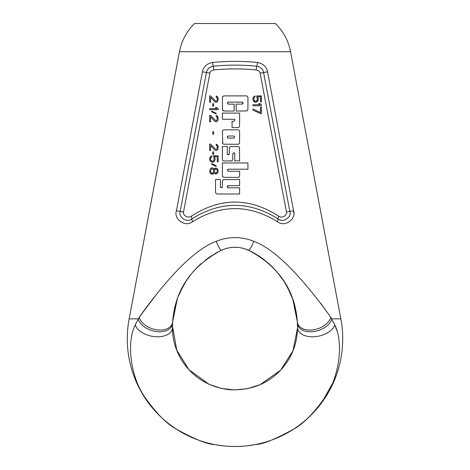 <?xml version="1.0" encoding="UTF-8"?>
<svg xmlns="http://www.w3.org/2000/svg" width="470" height="470" viewBox="0 0 470 470"><rect width="100%" height="100%" fill="white"/><g stroke="black" fill="none" stroke-linecap="round" stroke-linejoin="round"><path stroke-width="0.7" d="M179.458 51.724L129.144 318.842A107.718 107.718 0 0 0 235 446.5A107.718 107.718 0 0 0 340.856 318.842L290.542 51.724A53.169 53.169 0 0 0 275.408 23.5L194.592 23.5A53.169 53.169 0 0 0 179.458 51.724L290.542 51.724M209.262 443.38L212.44 444.109M213.439 444.32L214.197 444.473M220.312 445.495L220.924 445.578M221.781 445.683L222.251 445.742M222.874 445.813L223.479 445.883M224.055 445.942L224.589 445.995M225.183 446.054L226.611 446.171M227.11 446.212L227.515 446.241M227.997 446.271L228.338 446.294M228.778 446.318L229.131 446.341M229.519 446.359L229.854 446.377M230.194 446.394L231.099 446.43M231.98 446.459L232.938 446.477M233.725 446.494L235.911 446.494M240.528 446.359L240.84 446.341M241.286 446.318L241.627 446.294M242.085 446.265L242.444 446.241M249.799 445.478L250.516 445.378M259.058 443.78L259.699 443.627M286.812 433.211L288.639 432.183M307.668 418.23L309.002 416.984M312.485 413.5L322.637 401.086L332.196 383.961M336.649 330.169L334.775 324.917C344.463 344.733 338.042 378.297 325.933 396.028C314.101 413.018 303.268 424.093 293.439 429.251C275.173 439.297 262.601 444.379 255.721 444.485C241.01 447.052 237.832 446.271 235.241 446.5C232.768 446.259 229.783 447.14 214.496 444.526C207.605 444.432 195.009 439.374 176.702 429.339C166.844 424.193 155.981 413.112 144.108 396.098C131.958 378.315 125.537 344.727 135.225 324.917L139.22 317.227C166.509 279.245 193.846 249.511 216.224 241.286C228.731 236.387 241.245 236.387 253.771 241.286C276.154 249.511 303.491 279.245 330.78 317.227L334.775 324.911A19.082 11.433 -11.7 0 1 314.401 336.72A19.082 11.433 -11.7 0 1 297.528 327.402A19.082 11.433 168.3 0 0 297.528 327.484M172.525 324.564L172.666 321.691C175.016 290.137 191.261 266.326 221.405 250.269C230.464 246.251 239.53 246.251 248.595 250.269C278.739 266.326 294.984 290.131 297.334 321.691L297.528 327.402C297.281 344.674 291.153 359.438 279.139 371.688C265.991 384.713 249.411 390.711 229.407 389.677C194.128 385.823 172.149 356.977 172.472 327.408A19.082 11.433 11.7 0 1 172.472 327.484M172.484 326.245L176.791 350.232L188.999 369.749L209.091 384.307L221.511 388.455L234.659 389.93L247.825 388.602L260.298 384.583L280.584 370.201L292.992 350.779L297.522 328.025M211.089 256.038L211.576 255.715M135.225 324.917A19.082 11.433 -168.3 0 0 155.599 336.72A19.082 11.433 -168.3 0 0 172.472 327.408L172.484 326.303M173.882 311.974L177.36 298.961L173.882 311.98M179.928 292.546L185.221 282.558M192.894 272.042L197.858 266.707L192.912 272.018M216.224 241.286A8.237 1.281 -113 0 0 221.405 250.269L221.458 250.246M221.952 250.022L226 248.524M243.983 248.518L248.019 250.005M260.157 256.867L268.863 263.641L277.1 272.03M284.767 282.546L290.108 292.616M292.64 298.955L296.118 311.986L292.64 298.949L287.769 287.805M249.705 250.804L248.595 250.269A8.237 1.281 113 0 0 248.601 250.275L248.912 250.422M258.382 255.692L254.264 253.207L264.874 260.31L254.446 253.307M295.789 310.294L297.334 321.691L292.869 299.607L297.334 321.697A17.384 11.257 -18.2 0 0 312.991 329.864A17.384 11.257 -18.2 0 0 330.78 317.227L320.475 303.015M247.449 249.758L248.595 250.269A8.237 1.287 -67 0 0 253.771 241.286M172.66 321.791A17.384 11.257 18.2 0 0 172.666 321.691A17.384 11.257 -161.8 0 1 157.009 329.864A17.384 11.257 -161.8 0 1 139.22 317.227L157.867 292.557M172.584 323.113A17.819 11.392 -163 0 1 156.522 331.585A17.819 11.392 -163 0 1 138.156 318.842L129.144 318.842M297.334 321.691L297.416 323.113A17.819 11.392 -17 0 0 313.478 331.585A17.819 11.392 -17 0 0 331.844 318.842L340.856 318.842M176.438 210.842C173.436 218.485 184.692 227.927 192.682 221.623C220.894 204.303 249.106 204.303 277.318 221.623C285.302 227.921 296.564 218.497 293.562 210.842L267.583 71.892C266.602 66.764 263.206 63.614 257.396 62.451C242.467 61.012 227.533 61.012 212.605 62.451C206.794 63.614 203.398 66.764 202.417 71.892L176.438 210.842A5.317 0.447 -169.6 0 1 180.157 211.394C177.936 216.588 186.572 223.45 191.854 218.932C220.618 200.837 249.382 200.837 278.146 218.932A5.317 1.651 125.3 0 1 277.318 221.623M192.682 221.623A5.317 1.651 54.7 0 1 191.854 218.932A5.317 1.909 55.9 0 0 191.231 216.247C220.407 197.359 249.588 197.359 278.769 216.247A5.317 1.909 124.1 0 0 278.146 218.932C283.428 223.45 292.064 216.588 289.843 211.394A5.317 0.447 -10.4 0 1 293.562 210.842L293.779 213.151M248.583 250.263L247.884 249.946M239.4 247.531L243.965 248.513M237.497 247.326L232.491 247.326M230.688 247.52L225.864 248.565M225.976 248.53L222.492 249.782M264.868 260.304L264.281 259.851M272.071 266.637A10.634 5.105 134.6 0 0 272.142 266.707L268.141 263.006M289.925 292.217L284.656 282.364M277.083 272.012L274.092 268.693M297.334 321.733L297.516 325.998M297.475 324.523L297.428 323.319M283.815 281.042L276.859 271.754L272.142 266.707L276.76 271.642M254.217 253.177L251.703 251.814M218.18 251.873L215.724 253.213M209.732 256.943L208.069 258.106M191.037 274.298L186.919 279.926M183.899 284.767L180.051 292.264M195.878 268.728L197.858 266.707A10.634 5.105 45.4 0 0 197.929 266.637M278.769 216.247C282.858 218.891 287.481 214.455 286.459 211.947A5.317 0.452 -11 0 0 289.843 211.394L263.57 72.527C262.9 69.084 260.639 66.975 256.79 66.205C242.262 64.784 227.738 64.784 213.21 66.205C209.362 66.975 207.1 69.078 206.43 72.527L180.157 211.394A5.317 0.447 -169 0 0 183.541 211.952C182.525 214.455 187.13 218.891 191.231 216.247M286.459 211.947L260.116 73.161C259.828 71.511 258.535 70.441 256.244 69.96C242.079 68.561 227.921 68.561 213.756 69.96C211.465 70.441 210.172 71.511 209.879 73.161L183.541 211.952M253.077 97.66L252.895 99.611L253.077 97.66L253.618 96.773L253.077 97.66M254.346 96.238L253.618 96.773L254.346 96.238M255.792 101.379L257.243 100.316L257.419 98.547L256.879 100.85L255.792 101.379L254.346 100.85L253.8 98.547L254.346 97.302L255.069 96.949L255.069 95.886M260.498 101.914L260.498 96.773L260.498 101.914L261.402 101.914L261.402 95.886L256.696 95.886L256.696 97.126L257.419 98.547M257.601 96.773L258.324 98.547L257.601 96.773L260.498 96.773M258.324 98.547L258.147 100.492L257.601 101.379L255.974 102.266L253.618 101.379L252.895 99.611M259.957 104.745L258.688 103.682L259.957 104.745L252.895 104.745L252.895 105.809L252.895 104.745M260.498 113.611L252.895 110.062L252.895 108.999L252.895 110.062L260.498 113.611L261.402 113.611L261.402 107.231L260.498 107.231L260.498 112.547L252.895 108.999M222.563 109.868L222.416 97.96C222.416 96.591 223.091 95.898 224.449 95.886L245.792 95.886C247.214 95.904 247.931 96.579 247.937 97.907L247.937 108.917L247.584 110.268M247.502 110.38L247.173 110.673M246.533 110.938L236.157 111.02L236.175 104.134L236.157 111.02M236.175 104.134L242.485 104.058M243.008 103.471L242.038 102.072L227.815 102.149M242.99 102.683L242.814 102.354M228.308 102.072L227.298 103.359M227.909 104.076L228.355 104.134L227.28 103.1M234.154 104.134L234.154 111.032L234.154 104.134L228.355 104.134M234.154 111.032L224.49 111.032L222.78 110.309M222.492 97.231L223.144 96.215M239.606 113.076L239.606 125.449C239.588 126.877 238.913 127.599 237.573 127.605L232.074 127.605L232.062 121.366L233.725 121.354L234.824 120.361L234.812 119.274L222.428 119.274L222.416 113.094L239.606 113.088M222.751 143.503L222.404 131.864C222.398 130.531 223.103 129.855 224.519 129.832L237.52 129.832C238.883 129.838 239.577 130.525 239.594 131.906L239.594 142.128C239.594 143.55 238.913 144.272 237.544 144.29L223.738 144.202M230.647 146.581L238.278 146.546M239.465 147.562L239.624 160.905L234.759 160.905L234.759 153.731L233.755 152.697L232.75 153.731L232.75 158.913L232.75 153.731L233.755 152.697L234.624 153.108M231.716 160.846L224.478 160.987C223.091 160.969 222.392 160.258 222.386 158.854L222.386 146.487L227.268 146.499L222.386 146.487M224.519 160.987L223.955 160.946M223.326 160.746L222.827 160.352M222.51 159.753L222.386 158.854M227.268 153.672L227.268 146.499L227.268 153.672L228.285 154.736L229.301 153.731L229.46 147.58M227.298 154.031L227.498 154.448M228.696 154.677L229.037 154.483M229.266 154.072L229.301 153.731M227.956 169.241L227.662 169.359M227.292 170.222L228.297 171.268L227.292 170.222L228.191 169.218M228.297 171.268L239.635 171.268L239.635 175.704M239.63 175.815L239.53 176.362M238.848 177.155L238.243 177.36M239.635 171.268L239.635 175.633C239.63 176.826 238.925 177.425 237.52 177.425L223.691 177.331M223.121 177.078L222.404 175.375L222.404 162.978L247.949 162.978L247.949 169.206L228.191 169.212M227.932 185.726L227.621 185.85M227.427 186.038L227.504 187.53M227.85 187.742L228.285 187.8L227.245 186.766L228.226 185.697M217.645 194.004L239.606 194.004L217.645 194.004C216.253 193.981 215.554 193.27 215.542 191.866L215.542 179.522L220.407 179.54L215.542 179.522M216.911 193.91L216.306 193.652M215.883 193.217L215.624 192.606M220.407 186.766L220.407 179.54L220.407 186.766L221.411 187.771L222.386 186.743L222.386 181.643C222.392 180.263 223.08 179.564 224.466 179.552M220.477 187.219L220.665 187.518M221.828 187.712L222.145 187.512M222.469 180.891L223.133 179.887M239.606 179.558L224.46 179.558L239.606 179.558L239.606 185.679L228.226 185.691M218.174 171.386L218.174 170.675L217.998 172.273L216.911 173.689L215.46 174.041L214.014 172.801L213.292 173.865L211.841 174.217L210.936 173.865L209.849 172.449L209.667 170.498M210.395 168.724L209.849 169.611L210.395 168.724M216.006 168.019L217.451 168.9L218.174 170.675L217.451 168.9L216.006 168.019L214.737 168.372L214.014 169.259L213.292 168.195L212.381 167.837L210.936 168.195M216.364 165.892L211.841 163.584L211.476 164.118L211.841 163.584L216.364 165.892L216.006 166.421L211.476 164.118M218.174 155.787L218.174 161.815L218.174 155.787L213.468 155.787L214.197 159.512L213.65 160.752L212.563 161.28L211.118 160.752L210.572 159.512L210.754 157.738L211.841 156.851L211.841 155.787L210.395 156.675L209.667 158.449L209.849 160.393L210.395 161.28L212.023 162.168L213.65 161.815L212.746 162.168M214.373 156.675L214.919 157.562L215.101 159.512L214.919 157.562L214.373 156.675L217.269 156.675L217.269 161.815L218.174 161.815M214.373 161.28L213.65 161.815L214.373 161.28L215.101 159.512M213.65 154.371L213.65 151.886L212.746 151.886L212.746 154.371L213.65 154.371L213.65 151.886M216.729 149.055L217.269 147.639L216.729 149.055L215.824 149.407L210.572 144.09L209.667 144.09L209.667 150.471L210.572 150.471L210.572 145.512L214.555 149.942L215.824 150.471L216.911 150.294L216.182 150.471M216.182 144.267L216.911 144.449L217.998 145.864L218.174 147.815L217.633 145.154L216.182 144.267L216.182 145.154L217.087 146.041L217.269 147.639M213.65 134.167L213.65 131.688L212.746 131.688L212.746 134.167L213.65 134.167L213.65 131.688M216.729 120.344L217.269 118.928L216.729 120.344L215.824 120.696L210.572 115.379L209.667 115.379L209.667 121.759L210.572 121.759L210.572 116.801L214.555 121.231L215.824 121.759L216.911 121.583L216.182 121.759M216.182 115.555L216.911 115.738L217.998 117.153L218.174 119.104L217.633 116.442L216.182 115.555L216.182 116.442L217.087 117.33L217.269 118.928M216.364 113.429L211.841 111.126L211.476 111.66L211.841 111.126L216.364 113.429L216.006 113.963L211.476 111.66M218.174 109.71L218.174 108.646L216.911 107.583L215.46 107.583L216.729 108.646L209.667 108.646L209.667 109.71L218.174 109.71L218.174 108.646L216.911 107.583M213.65 106.167L213.65 103.682L212.746 103.682L212.746 106.167L213.65 106.167L213.65 103.682M216.729 100.85L217.269 99.429L216.729 100.85L215.824 101.203L210.572 95.886L209.667 95.886L209.667 102.266L210.572 102.266L210.572 97.302L210.572 102.266M216.182 96.062L216.911 96.238L217.998 97.66L218.174 99.611L217.633 96.949L216.182 96.062L216.182 96.949L217.087 97.836L217.269 99.429M218.174 99.611L217.998 100.674L216.911 102.09L215.101 102.09L210.572 97.302M254.346 100.85L253.8 99.611M256.696 95.886L256.696 97.126M255.251 102.266L253.618 101.379M252.895 105.809L261.402 105.809L261.402 104.745L260.139 103.682L258.688 103.682M260.498 107.231L260.498 112.547M245.792 95.886C247.214 95.904 247.931 96.579 247.937 97.907M247.937 108.917C247.919 110.309 247.202 111.014 245.792 111.02M241.997 104.134L243.043 103.112M224.49 111.032C223.109 111.02 222.416 110.309 222.416 108.887M239.606 125.449C239.588 126.877 238.913 127.599 237.573 127.605M233.725 121.354L234.824 120.361M237.52 129.832C238.883 129.838 239.577 130.525 239.594 131.906M239.594 142.128C239.594 143.55 238.913 144.272 237.544 144.29M224.466 144.29C223.109 144.272 222.433 143.556 222.428 142.128M222.404 131.864C222.398 130.531 223.103 129.855 224.519 129.832M233.725 136.018L228.256 136.018L227.251 137.058L228.256 138.104L233.755 138.104L234.783 137.058L233.725 136.018M228.256 136.018L227.774 136.094M227.251 137.058L227.286 137.41M227.774 138.021L228.256 138.104M233.755 138.104L234.148 138.057M237.573 146.476C238.919 146.476 239.606 147.169 239.624 148.549M232.75 158.913C232.732 160.305 232.062 161.004 230.746 161.016M229.301 148.561C229.301 147.21 229.989 146.523 231.363 146.499M224.419 177.425C223.068 177.39 222.398 176.708 222.404 175.375M239.606 194.01L239.635 187.8L228.285 187.8M213.292 173.865L212.381 174.217M214.737 168.372L214.014 169.259L213.292 168.195L212.381 167.837M216.911 173.689L216.006 174.041M217.269 171.386L217.087 169.964L216.006 168.9L214.555 169.964L214.373 171.386L214.373 170.675M216.547 172.801L217.087 172.091L215.642 173.154L214.373 171.386L215.642 173.154M211.841 168.724L213.11 169.259L213.468 169.964L213.65 171.386L213.11 172.801L212.381 173.336L211.118 172.801L210.572 170.675L211.118 169.259L211.841 168.724L211.118 169.259M215.642 168.9L215.101 169.259M213.65 171.386L213.11 172.801M211.841 173.336L210.754 172.091L210.572 170.675M214.197 159.512L213.65 160.752M210.395 156.675L209.667 158.449M211.118 157.203L211.841 156.851L211.841 155.787M212.205 161.28L210.754 160.217L210.572 158.449M215.824 149.407L210.572 144.09M218.174 147.815L217.998 148.878L216.911 150.294M210.572 150.471L210.572 145.512M215.824 120.696L210.572 115.379M218.174 119.104L217.998 120.167L216.911 121.583M210.572 121.759L210.572 116.801M215.824 101.203L210.572 95.886M216.911 102.09L216.182 102.266M209.879 73.161A5.317 0.576 -168.7 0 1 206.43 72.527A5.317 0.558 -169.8 0 0 202.417 71.892M212.605 62.451A5.317 1.968 -96.1 0 0 213.21 66.205A5.317 1.927 -95.2 0 1 213.756 69.96M256.244 69.96A5.317 1.927 -84.8 0 1 256.79 66.205A5.317 1.968 -83.9 0 0 257.396 62.451M267.583 71.892A5.317 0.558 -10.2 0 0 263.57 72.527A5.317 0.582 -11.3 0 1 260.116 73.161M264.68 260.157L261.902 258.083M261.361 257.695L260.028 256.779M259.657 256.526L258.277 255.627M257.554 255.169L255.216 253.753M245.076 248.859L251.456 251.685M221.405 250.269L224.778 248.912M211.177 255.98L205.143 260.298M201.278 263.511L200.308 264.387M200.144 264.534L194.286 270.456M187.377 279.25L186.332 280.813M183.206 285.995L178.418 296.129M175.463 305.036L174.141 310.641M172.472 327.408L172.655 321.909M172.666 321.709L177.137 299.607M182.354 287.57L186.155 281.084M193.241 271.637L197.858 266.707M215.571 253.301L205.12 260.315M230.664 247.525L232.486 247.326M243.425 248.36L244.23 248.595M284.491 282.094L287.734 287.734M283.833 281.066L287.634 287.54M297.334 321.727L297.528 327.408"/></g></svg>
